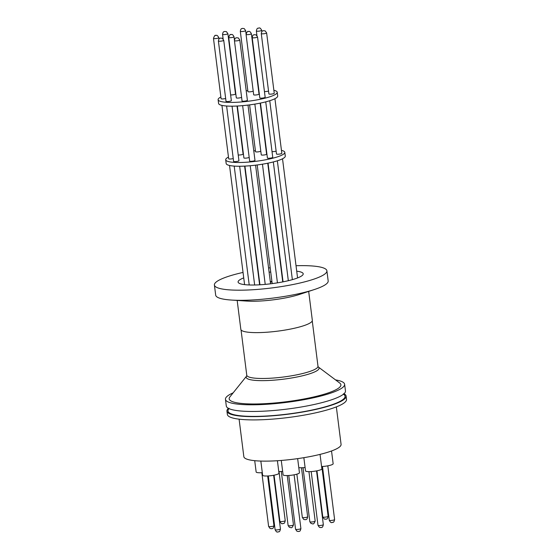 <?xml version="1.0" encoding="UTF-8"?>
<svg xmlns="http://www.w3.org/2000/svg" width="560" height="560" viewBox="0 0 560 560"><rect width="100%" height="100%" fill="white"/><g stroke="black" fill="none" stroke-linecap="round" stroke-linejoin="round"><path stroke-width="0.84" d="M241.038 329.882L246.764 375.2A35.889 6.391 -7.2 0 0 248.143 376.67A35.889 6.391 -7.2 0 0 287.735 376.418A35.889 6.391 -7.2 0 0 317.982 366.205L318.332 367.003L339.745 383.054A56.301 10.024 172.8 0 1 298.431 399.966A56.301 10.024 172.8 0 1 231.336 401.149A56.301 10.024 172.8 0 1 229.873 396.935L246.631 376.047M335.531 379.897A60.06 10.696 172.8 0 1 344.617 384.272L345.464 390.929A60.06 10.696 172.8 0 1 302.337 406.805A60.06 10.696 172.8 0 1 226.296 405.986L225.456 399.322A60.06 10.696 172.8 0 1 233.17 392.833M344.617 384.272A60.06 10.696 172.8 0 1 301.497 400.141A60.06 10.696 172.8 0 1 225.456 399.322M343.539 394.24A58.989 10.507 172.8 0 1 301.273 412.062A58.989 10.507 172.8 0 1 230.265 413.42A58.989 10.507 172.8 0 1 228.984 408.709M344.001 393.736A60.06 10.696 172.8 0 1 346.115 396.088L346.528 399.371A60.06 10.696 172.8 0 1 303.401 415.247A60.06 10.696 172.8 0 1 227.36 414.428L226.947 411.145A60.06 10.696 172.8 0 1 228.41 408.338M346.115 396.088A60.06 10.696 172.8 0 1 302.988 411.964A60.06 10.696 172.8 0 1 226.947 411.145M239.099 419.174L243.838 456.666A49.007 8.729 -7.2 0 0 305.886 457.331A49.007 8.729 -7.2 0 0 341.075 444.381L336.343 406.889M260.841 461.069L262.633 475.265A8.239 1.47 -7.2 0 0 273.07 475.377A8.239 1.47 -7.2 0 0 278.985 473.2L277.41 460.726M303.856 457.674L305.522 470.89A8.239 1.47 -7.2 0 0 315.959 471.002A8.239 1.47 -7.2 0 0 321.874 468.825L320.047 454.391M254.716 460.684L256.151 472.003A8.239 1.47 -7.2 0 0 256.466 472.339A8.239 1.47 -7.2 0 0 262.304 472.654M281.274 460.446L283.087 474.803A8.239 1.47 -7.2 0 0 293.517 474.922A8.239 1.47 -7.2 0 0 299.439 472.738L297.654 458.633M243.726 277.893A32.816 5.845 -7.2 0 0 238.091 282.023A32.816 5.845 -7.2 0 0 239.351 283.367A32.816 5.845 -7.2 0 0 275.555 283.136A32.816 5.845 -7.2 0 0 303.205 273.798A32.816 5.845 -7.2 0 0 301.952 272.461A32.816 5.845 -7.2 0 0 296.723 271.194M270.725 272.013A32.816 5.845 -7.2 0 0 269.108 272.216M271.908 281.393A32.816 5.845 -7.2 0 0 270.298 281.596M271.971 281.89A30.03 5.348 -7.2 0 0 270.361 282.093M237.174 300.44L240.828 329.336A36.036 6.419 -7.2 0 0 242.207 330.806A36.036 6.419 -7.2 0 0 281.96 330.554A36.036 6.419 -7.2 0 0 312.326 320.299L308.679 291.41M243.04 272.426A56.693 10.094 -7.2 0 0 214.403 285.019L215.684 295.148A56.693 10.094 -7.2 0 0 217.854 297.465A56.693 10.094 -7.2 0 0 231.308 300.048L246.792 301.077A36.036 6.419 -7.2 0 0 299.516 294.42L314.265 289.569A56.693 10.094 -7.2 0 0 328.174 280.938L326.9 270.809A56.693 10.094 -7.2 0 0 324.723 268.492A56.693 10.094 -7.2 0 0 296.03 265.727M231.308 300.048A56.693 10.094 -7.2 0 0 314.265 289.569M214.403 285.019A56.693 10.094 -7.2 0 0 216.58 287.336A56.693 10.094 -7.2 0 0 279.118 286.937A56.693 10.094 -7.2 0 0 326.9 270.809M281.456 150.374A29.785 5.306 172.8 0 1 284.809 152.313L285.285 156.072A29.785 5.306 172.8 0 1 263.893 163.94A29.785 5.306 172.8 0 1 226.177 163.534L225.701 159.782A29.785 5.306 172.8 0 1 228.466 157.066M284.809 152.313A29.785 5.306 172.8 0 1 263.417 160.188A29.785 5.306 172.8 0 1 225.701 159.782M260.47 103.075L267.407 158.004A2.688 0.476 -7.2 0 0 270.816 158.046A2.688 0.476 -7.2 0 0 272.748 157.332L265.741 101.864M269.759 100.723L276.493 153.993A2.688 0.476 -7.2 0 0 279.895 154.035A2.688 0.476 -7.2 0 0 281.827 153.321L274.932 98.707M249.613 104.881L255.528 151.704A2.688 0.476 -7.2 0 0 255.633 151.816A2.688 0.476 -7.2 0 0 258.279 151.837A2.688 0.476 -7.2 0 0 260.799 151.151M238.217 154.973A2.688 0.476 -7.2 0 0 241.171 154.805A2.688 0.476 -7.2 0 0 243.103 154.091L237.027 106.036M221.935 105.399L228.683 158.781A2.688 0.476 -7.2 0 0 232.085 158.816A2.688 0.476 -7.2 0 0 233.247 158.55M226.611 106.015L233.604 161.392A2.688 0.476 -7.2 0 0 233.709 161.497A2.688 0.476 -7.2 0 0 236.677 161.476A2.688 0.476 -7.2 0 0 238.945 160.713L232.05 106.169M242.641 105.644L249.648 161.07A2.688 0.476 -7.2 0 0 249.746 161.182A2.688 0.476 -7.2 0 0 252.714 161.161A2.688 0.476 -7.2 0 0 254.982 160.398L247.996 105.084M237.349 106.015L243.901 157.913A2.688 0.476 -7.2 0 0 247.31 157.955A2.688 0.476 -7.2 0 0 249.179 157.367M254.856 104.104L261.268 154.861A2.688 0.476 -7.2 0 0 264.677 154.896A2.688 0.476 -7.2 0 0 266.609 154.182L260.162 103.138M273.868 90.293A29.785 5.306 172.8 0 1 277.221 92.232L277.69 95.984A29.785 5.306 172.8 0 1 256.305 103.859A29.785 5.306 172.8 0 1 218.589 103.453L218.113 99.701A29.785 5.306 172.8 0 1 220.878 96.985M277.221 92.232A29.785 5.306 172.8 0 1 255.829 100.107A29.785 5.306 172.8 0 1 218.113 99.701M252.203 37.611L259.819 97.923A2.688 0.476 -7.2 0 0 263.228 97.965A2.688 0.476 -7.2 0 0 265.16 97.251L257.537 36.932A2.688 0.476 172.8 0 1 255.605 37.646A2.688 0.476 172.8 0 1 252.301 37.716A2.688 0.476 172.8 0 1 252.203 37.611C252.847 33.978 253.869 35.238 254.324 34.678L256.109 34.909L257.537 36.932M261.282 33.6L268.898 93.912A2.688 0.476 -7.2 0 0 272.307 93.954A2.688 0.476 -7.2 0 0 274.239 93.24L266.623 32.921A2.688 0.476 172.8 0 1 264.691 33.635A2.688 0.476 172.8 0 1 261.387 33.705A2.688 0.476 172.8 0 1 261.282 33.6C261.926 29.967 262.948 31.227 263.41 30.667L265.188 30.898L266.623 32.921M246.05 33.775L245.658 30.632A2.688 0.476 172.8 0 1 243.39 31.395A2.688 0.476 172.8 0 1 240.422 31.416A2.688 0.476 172.8 0 1 240.317 31.304L247.933 91.623A2.688 0.476 -7.2 0 0 248.038 91.735A2.688 0.476 -7.2 0 0 250.684 91.756A2.688 0.476 -7.2 0 0 253.211 91.07M230.629 94.885A2.688 0.476 -7.2 0 0 233.576 94.724A2.688 0.476 -7.2 0 0 235.508 94.01L227.892 33.691A2.688 0.476 172.8 0 1 225.96 34.405A2.688 0.476 172.8 0 1 222.656 34.475A2.688 0.476 172.8 0 1 222.551 34.37C223.202 30.737 224.217 31.997 224.679 31.437L226.464 31.668L227.892 33.691M218.974 38.983L218.813 37.702A2.688 0.476 172.8 0 1 216.881 38.416A2.688 0.476 172.8 0 1 213.472 38.381L221.088 98.693A2.688 0.476 -7.2 0 0 224.497 98.735A2.688 0.476 -7.2 0 0 225.652 98.469M218.393 40.992L226.016 101.304A2.688 0.476 -7.2 0 0 226.114 101.416A2.688 0.476 -7.2 0 0 229.082 101.395A2.688 0.476 -7.2 0 0 231.35 100.632L223.734 40.313A2.688 0.476 172.8 0 1 221.466 41.083A2.688 0.476 172.8 0 1 218.498 41.097A2.688 0.476 172.8 0 1 218.393 40.992C219.044 37.359 220.059 38.619 220.521 38.059L222.306 38.29L223.734 40.313M234.437 40.67L242.053 100.989A2.688 0.476 -7.2 0 0 242.158 101.101A2.688 0.476 -7.2 0 0 245.126 101.08A2.688 0.476 -7.2 0 0 247.394 100.31L239.778 39.998A2.688 0.476 172.8 0 1 237.51 40.761A2.688 0.476 172.8 0 1 234.542 40.782A2.688 0.476 172.8 0 1 234.437 40.67C235.088 37.037 236.103 38.304 236.565 37.737L238.35 37.968L239.778 39.998M234.437 40.026L234.024 36.799A2.688 0.476 172.8 0 1 232.092 37.506A2.688 0.476 172.8 0 1 228.69 37.471L236.313 97.832A2.688 0.476 -7.2 0 0 239.722 97.874A2.688 0.476 -7.2 0 0 241.591 97.286M246.057 34.412L253.68 94.773A2.688 0.476 -7.2 0 0 257.089 94.815A2.688 0.476 -7.2 0 0 259.021 94.101L251.391 33.74A2.688 0.476 172.8 0 1 249.459 34.447A2.688 0.476 172.8 0 1 246.057 34.412C246.932 31.941 247.66 30.968 248.255 31.507C248.521 32.102 249.375 29.806 251.391 33.74M264.432 91.504A2.688 0.476 -7.2 0 0 268.541 91.077M246.197 90.811A29.785 5.306 172.8 0 1 247.807 90.608M272.02 151.592A2.688 0.476 -7.2 0 0 276.129 151.158M253.785 150.892A29.785 5.306 172.8 0 1 255.395 150.689M270.193 267.792A56.693 10.094 -7.2 0 0 268.576 267.995M321.587 466.543A8.239 1.47 -7.2 0 0 333.151 463.75L331.534 450.975M298.795 467.649A8.239 1.47 -7.2 0 0 305.095 467.509M278.775 471.548A8.239 1.47 -7.2 0 0 282.653 471.373M318.318 366.989L318.332 367.003A36.736 6.545 172.8 0 1 291.333 378.028A36.736 6.545 172.8 0 1 247.59 378.798A36.736 6.545 172.8 0 1 246.624 376.061L246.764 375.2M275.107 529.683A2.688 0.476 -7.2 0 0 275.205 529.795A2.688 0.476 -7.2 0 0 278.509 529.725A2.688 0.476 -7.2 0 0 280.441 529.011C279.629 532.945 278.572 531.356 278.243 531.958C277.998 531.349 277.13 533.673 275.107 529.683L268.317 475.951M279.895 521.346A2.688 0.476 -7.2 0 0 283.297 521.381A2.688 0.476 -7.2 0 0 285.229 520.667C284.424 524.608 283.36 523.012 283.031 523.614C282.786 523.005 281.918 525.336 279.895 521.346L274.064 475.195M322.777 516.964A2.688 0.476 -7.2 0 0 322.882 517.076A2.688 0.476 -7.2 0 0 325.85 517.055A2.688 0.476 -7.2 0 0 328.118 516.292C327.313 520.226 326.256 518.651 325.78 519.26L324.205 518.994L322.777 516.964L316.946 470.82M317.989 525.308A2.688 0.476 -7.2 0 0 318.094 525.42A2.688 0.476 -7.2 0 0 321.398 525.343A2.688 0.476 -7.2 0 0 323.33 524.636C322.525 528.563 321.468 526.995 320.992 527.604L319.417 527.338L317.989 525.308L311.199 471.569M288.127 525.546A2.688 0.476 -7.2 0 0 288.232 525.658A2.688 0.476 -7.2 0 0 291.536 525.588A2.688 0.476 -7.2 0 0 293.468 524.874C291.564 529.648 290.724 526.939 289.387 527.331L288.127 525.546L281.295 471.485M309.841 521.759A2.688 0.476 -7.2 0 0 309.939 521.871A2.688 0.476 -7.2 0 0 313.243 521.794A2.688 0.476 -7.2 0 0 315.175 521.087C313.271 525.854 312.431 523.152 311.094 523.544L309.841 521.759L303.009 467.691M329.266 520.233A2.688 0.476 -7.2 0 0 329.371 520.338A2.688 0.476 -7.2 0 0 332.675 520.268A2.688 0.476 -7.2 0 0 334.607 519.554C333.795 523.495 332.731 521.899 332.402 522.501C332.164 521.892 331.296 524.216 329.266 520.233L322.476 466.494M302.33 517.426A2.688 0.476 -7.2 0 0 302.428 517.538A2.688 0.476 -7.2 0 0 305.732 517.461A2.688 0.476 -7.2 0 0 307.664 516.754C306.859 520.688 305.809 519.113 305.326 519.722L303.758 519.456L302.33 517.426L296.863 474.166M268.618 526.421A2.688 0.476 -7.2 0 0 268.716 526.533A2.688 0.476 -7.2 0 0 271.684 526.512A2.688 0.476 -7.2 0 0 273.952 525.749C273.147 529.676 272.097 528.108 271.614 528.717L270.046 528.451L268.618 526.421L261.828 472.682M295.554 529.221A2.688 0.476 -7.2 0 0 295.659 529.333A2.688 0.476 -7.2 0 0 298.963 529.263A2.688 0.476 -7.2 0 0 300.895 528.549C300.09 532.483 299.033 530.908 298.557 531.517L296.982 531.251L295.554 529.221L288.764 475.489M261.856 31.591L261.695 30.31A2.688 0.476 172.8 0 1 259.763 31.024A2.688 0.476 172.8 0 1 256.459 31.094A2.688 0.476 172.8 0 1 256.361 30.989L256.935 35.56M343.595 394.331L343.406 393.813M249.214 284.963L234.199 166.096M283.052 281.841L268.058 163.156M292.362 279.643L277.354 160.804M272.188 283.605L257.201 164.962M244.58 284.627L229.53 165.48M265.223 284.382L250.236 165.725M259.931 284.781L244.937 166.096M277.438 282.842L262.451 164.185M223.132 38.941L222.551 34.37M261.695 30.31C259.616 26.313 258.825 28.651 258.559 28.042C258.23 28.644 257.166 27.048 256.361 30.989M240.317 31.304C240.968 27.671 241.983 28.938 242.445 28.371L244.23 28.602L245.658 30.632M213.472 38.381C214.375 35.854 215.11 34.874 215.677 35.434C215.936 36.043 216.727 33.705 218.813 37.702M228.69 37.471C229.565 34.993 230.293 34.027 230.881 34.566C231.154 35.161 232.008 32.865 234.024 36.799M282.744 281.904L267.75 163.219M270.578 283.808L255.584 165.165M297.57 277.935L282.52 158.788M288.33 280.693L273.329 161.945M259.616 284.802L244.622 166.117M254.646 284.998L239.645 166.257M294.105 474.81L300.895 528.549M267.666 475.986L273.952 525.749M301.476 467.761L307.664 516.754M327.817 465.822L334.607 519.554M308.931 471.639L315.175 521.087M287.238 475.552L293.468 524.874M316.54 470.897L323.33 524.636M321.832 466.529L328.118 516.292M279.027 471.555L285.229 520.667M273.651 475.272L280.441 529.011M228.949 408.814L229.005 408.261M312.256 320.887L317.982 366.205"/></g></svg>
